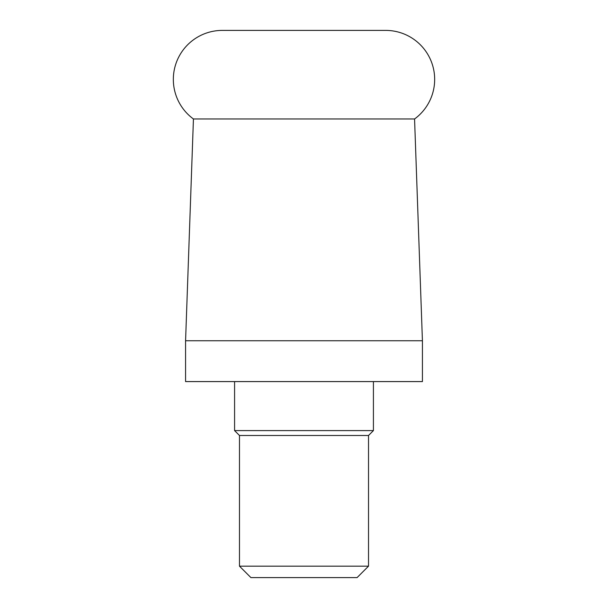 <?xml version="1.0" encoding="UTF-8"?>
<svg xmlns="http://www.w3.org/2000/svg" width="608" height="608" viewBox="0 0 608 608"><rect width="100%" height="100%" fill="white"/><g stroke="black" fill="none" stroke-linecap="round" stroke-linejoin="round"><path stroke-width="0.91" d="M234.582 381.588L234.582 430.593L373.418 430.593L373.418 381.588M234.582 430.593L239.476 435.488L368.524 435.488L373.418 430.593M239.476 435.488L239.476 566.17L368.524 566.17L368.524 435.488M239.476 566.17L250.914 577.6L357.086 577.6L368.524 566.17M193.435 118.978A49.005 49.005 0 0 1 222.33 30.4L385.67 30.4A49.005 49.005 0 0 1 414.565 118.978L193.435 118.978L185.577 340.754L422.423 340.754L422.423 381.588L185.577 381.588L185.577 340.754M414.565 118.978L422.423 340.754"/></g></svg>
